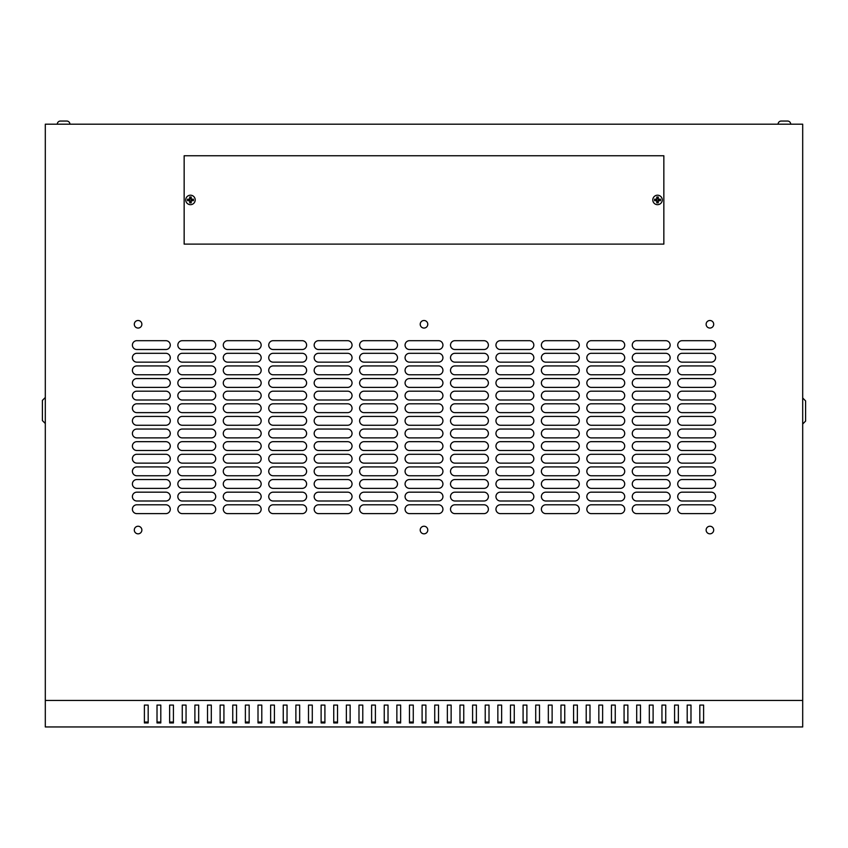 <?xml version="1.0" encoding="UTF-8"?>
<svg xmlns="http://www.w3.org/2000/svg" width="848" height="848" viewBox="0 0 848 848"><rect width="100%" height="100%" fill="white"/><g stroke="black" fill="none" stroke-linecap="round" stroke-linejoin="round"><path stroke-width="1.27" d="M778.082 124.2A3.159 3.159 0 0 1 781.241 121.041L781.241 121.041A3.159 3.159 0 0 0 778.082 124.2A3.159 3.159 0 0 1 781.241 121.041L787.548 121.041A3.159 3.159 0 0 1 790.707 124.2M781.241 121.041L787.548 121.041M64.236 121.041L60.452 121.041A3.159 3.159 0 0 0 57.293 124.2A3.159 3.159 0 0 1 60.452 121.041L66.759 121.041A3.159 3.159 0 0 1 69.918 124.2M785.025 121.041L787.485 121.041M709.914 320.491A3.784 3.784 0 0 0 706.13 324.275A3.784 3.784 0 0 0 709.914 328.059A3.784 3.784 0 0 0 713.698 324.275A3.784 3.784 0 0 0 709.914 320.491M424 320.491A3.784 3.784 0 0 0 420.216 324.275A3.784 3.784 0 0 0 424 328.059A3.784 3.784 0 0 0 427.784 324.275A3.784 3.784 0 0 0 424 320.491M138.086 320.491A3.784 3.784 0 0 0 134.302 324.275A3.784 3.784 0 0 0 138.086 328.059A3.784 3.784 0 0 0 141.87 324.275A3.784 3.784 0 0 0 138.086 320.491M709.914 526.248A3.784 3.784 0 0 0 706.13 530.032A3.784 3.784 0 0 0 709.914 533.827A3.784 3.784 0 0 0 713.698 530.032A3.784 3.784 0 0 0 709.914 526.248M424 526.248A3.784 3.784 0 0 0 420.216 530.032A3.784 3.784 0 0 0 424 533.827A3.784 3.784 0 0 0 427.784 530.032A3.784 3.784 0 0 0 424 526.248M138.086 526.248A3.784 3.784 0 0 0 134.302 530.032A3.784 3.784 0 0 0 138.086 533.827A3.784 3.784 0 0 0 141.87 530.032A3.784 3.784 0 0 0 138.086 526.248M185.733 199.937A4.738 4.738 0 0 1 190.471 195.199A4.738 4.738 0 0 1 195.199 199.937A4.738 4.738 0 0 1 190.471 204.675A4.738 4.738 0 0 1 185.733 199.937M657.529 195.199A4.738 4.738 0 0 0 652.801 199.937A4.738 4.738 0 0 0 657.529 204.675A4.738 4.738 0 0 0 662.267 199.937A4.738 4.738 0 0 0 657.529 195.199M654.592 199.937L654.603 200.658L656.744 200.722L656.808 202.863L658.249 202.863L658.313 200.722L660.465 200.658L660.465 199.216L658.313 199.153L658.249 197.012L656.808 197.012L656.744 199.153L654.603 199.216L654.592 199.937M193.397 199.216L193.397 200.658L191.256 200.722L191.192 202.863L189.751 202.863L189.687 200.722L187.535 200.658L187.535 199.216L189.687 199.153L189.751 197.012L191.192 197.012L191.256 199.153L193.397 199.216L191.097 199.312L191.097 197.096L189.835 197.096L189.835 199.312L187.631 199.312L187.631 200.573L189.835 200.573L189.835 202.778L191.097 202.778L191.097 200.573L193.312 200.573L193.312 199.312M62.975 121.041L60.515 121.041L62.975 121.041M802.696 700.448L802.696 124.2L45.304 124.2L45.304 726.959L802.696 726.959L802.696 700.448L45.304 700.448M703.607 722.051L699.823 722.051M690.982 722.051L687.198 722.051M678.358 722.051L674.573 722.051M665.733 722.051L661.949 722.051M653.108 722.051L649.324 722.051M640.484 722.051L636.7 722.051M627.87 722.051L624.075 722.051M615.245 722.051L611.45 722.051M602.621 722.051L598.836 722.051M589.996 722.051L586.212 722.051M577.371 722.051L573.587 722.051M564.747 722.051L560.963 722.051M552.122 722.051L548.338 722.051M539.498 722.051L535.713 722.051M526.884 722.051L523.089 722.051M514.259 722.051L510.464 722.051M501.634 722.051L497.85 722.051M489.01 722.051L485.226 722.051M476.385 722.051L472.601 722.051M463.761 722.051L459.976 722.051M451.136 722.051L447.352 722.051M438.522 722.051L434.727 722.051M425.897 722.051L422.103 722.051M413.273 722.051L409.478 722.051M400.648 722.051L396.864 722.051M388.024 722.051L384.239 722.051M375.399 722.051L371.615 722.051M362.774 722.051L358.99 722.051M350.15 722.051L346.366 722.051M337.536 722.051L333.741 722.051M324.911 722.051L321.116 722.051M312.287 722.051L308.502 722.051M299.662 722.051L295.878 722.051M287.037 722.051L283.253 722.051M274.413 722.051L270.629 722.051M261.788 722.051L258.004 722.051M249.164 722.051L245.379 722.051M236.55 722.051L232.755 722.051M223.925 722.051L220.13 722.051M211.3 722.051L207.516 722.051M198.676 722.051L194.892 722.051M186.051 722.051L182.267 722.051M173.427 722.051L169.642 722.051M160.802 722.051L157.018 722.051M148.177 722.051L144.393 722.051M703.607 722.941L703.607 705.091L699.823 705.091L699.823 722.941L703.607 722.941M690.982 722.941L690.982 705.091L687.198 705.091L687.198 722.941L690.982 722.941M678.358 722.941L678.358 705.091L674.573 705.091L674.573 722.941L678.358 722.941M665.733 722.941L665.733 705.091L661.949 705.091L661.949 722.941L665.733 722.941M653.108 722.941L653.108 705.091L649.324 705.091L649.324 722.941L653.108 722.941M640.484 722.941L640.484 705.091L636.7 705.091L636.7 722.941L640.484 722.941M627.87 722.941L627.87 705.091L624.075 705.091L624.075 722.941L627.87 722.941M615.245 722.941L615.245 705.091L611.45 705.091L611.45 722.941L615.245 722.941M602.621 722.941L602.621 705.091L598.836 705.091L598.836 722.941L602.621 722.941M589.996 722.941L589.996 705.091L586.212 705.091L586.212 722.941L589.996 722.941M577.371 722.941L577.371 705.091L573.587 705.091L573.587 722.941L577.371 722.941M564.747 722.941L564.747 705.091L560.963 705.091L560.963 722.941L564.747 722.941M552.122 722.941L552.122 705.091L548.338 705.091L548.338 722.941L552.122 722.941M539.498 722.941L539.498 705.091L535.713 705.091L535.713 722.941L539.498 722.941M526.884 722.941L526.884 705.091L523.089 705.091L523.089 722.941L526.884 722.941M514.259 722.941L514.259 705.091L510.464 705.091L510.464 722.941L514.259 722.941M501.634 722.941L501.634 705.091L497.85 705.091L497.85 722.941L501.634 722.941M489.01 722.941L489.01 705.091L485.226 705.091L485.226 722.941L489.01 722.941M476.385 722.941L476.385 705.091L472.601 705.091L472.601 722.941L476.385 722.941M463.761 722.941L463.761 705.091L459.976 705.091L459.976 722.941L463.761 722.941M451.136 722.941L451.136 705.091L447.352 705.091L447.352 722.941L451.136 722.941M438.522 722.941L438.522 705.091L434.727 705.091L434.727 722.941L438.522 722.941M425.897 722.941L425.897 705.091L422.103 705.091L422.103 722.941L425.897 722.941M413.273 722.941L413.273 705.091L409.478 705.091L409.478 722.941L413.273 722.941M400.648 722.941L400.648 705.091L396.864 705.091L396.864 722.941L400.648 722.941M388.024 722.941L388.024 705.091L384.239 705.091L384.239 722.941L388.024 722.941M375.399 722.941L375.399 705.091L371.615 705.091L371.615 722.941L375.399 722.941M362.774 722.941L362.774 705.091L358.99 705.091L358.99 722.941L362.774 722.941M350.15 722.941L350.15 705.091L346.366 705.091L346.366 722.941L350.15 722.941M337.536 722.941L337.536 705.091L333.741 705.091L333.741 722.941L337.536 722.941M324.911 722.941L324.911 705.091L321.116 705.091L321.116 722.941L324.911 722.941M312.287 722.941L312.287 705.091L308.502 705.091L308.502 722.941L312.287 722.941M299.662 722.941L299.662 705.091L295.878 705.091L295.878 722.941L299.662 722.941M287.037 722.941L287.037 705.091L283.253 705.091L283.253 722.941L287.037 722.941M274.413 722.941L274.413 705.091L270.629 705.091L270.629 722.941L274.413 722.941M261.788 722.941L261.788 705.091L258.004 705.091L258.004 722.941L261.788 722.941M249.164 722.941L249.164 705.091L245.379 705.091L245.379 722.941L249.164 722.941M236.55 722.941L236.55 705.091L232.755 705.091L232.755 722.941L236.55 722.941M223.925 722.941L223.925 705.091L220.13 705.091L220.13 722.941L223.925 722.941M211.3 722.941L211.3 705.091L207.516 705.091L207.516 722.941L211.3 722.941M198.676 722.941L198.676 705.091L194.892 705.091L194.892 722.941L198.676 722.941M186.051 722.941L186.051 705.091L182.267 705.091L182.267 722.941L186.051 722.941M173.427 722.941L173.427 705.091L169.642 705.091L169.642 722.941L173.427 722.941M160.802 722.941L160.802 705.091L157.018 705.091L157.018 722.941L160.802 722.941M148.177 722.941L148.177 705.091L144.393 705.091L144.393 722.941L148.177 722.941M184.154 244.118L184.154 155.756L663.846 155.756L663.846 244.118L184.154 244.118M711.175 349.524A4.42 4.42 0 0 0 715.595 345.104A4.42 4.42 0 0 0 711.175 340.684L682.142 340.684A4.42 4.42 0 0 0 677.722 345.104A4.42 4.42 0 0 0 682.142 349.524L711.175 349.524M711.175 362.149A4.42 4.42 0 0 0 715.595 357.729A4.42 4.42 0 0 0 711.175 353.309L682.142 353.309A4.42 4.42 0 0 0 677.722 357.729A4.42 4.42 0 0 0 682.142 362.149L711.175 362.149M711.175 374.774A4.42 4.42 0 0 0 715.595 370.353A4.42 4.42 0 0 0 711.175 365.933L682.142 365.933A4.42 4.42 0 0 0 677.722 370.353A4.42 4.42 0 0 0 682.142 374.774L711.175 374.774M711.175 387.388A4.42 4.42 0 0 0 715.595 382.978A4.42 4.42 0 0 0 711.175 378.558L682.142 378.558A4.42 4.42 0 0 0 677.722 382.978A4.42 4.42 0 0 0 682.142 387.388L711.175 387.388M711.175 400.012A4.42 4.42 0 0 0 715.595 395.603A4.42 4.42 0 0 0 711.175 391.182L682.142 391.182A4.42 4.42 0 0 0 677.722 395.603A4.42 4.42 0 0 0 682.142 400.012L711.175 400.012M711.175 412.637A4.42 4.42 0 0 0 715.595 408.217A4.42 4.42 0 0 0 711.175 403.807L682.142 403.807A4.42 4.42 0 0 0 677.722 408.217A4.42 4.42 0 0 0 682.142 412.637L711.175 412.637M711.175 425.261A4.42 4.42 0 0 0 715.595 420.841A4.42 4.42 0 0 0 711.175 416.421L682.142 416.421A4.42 4.42 0 0 0 677.722 420.841A4.42 4.42 0 0 0 682.142 425.261L711.175 425.261M711.175 437.886A4.42 4.42 0 0 0 715.595 433.466A4.42 4.42 0 0 0 711.175 429.046L682.142 429.046A4.42 4.42 0 0 0 677.722 433.466A4.42 4.42 0 0 0 682.142 437.886L711.175 437.886M711.175 450.511A4.42 4.42 0 0 0 715.595 446.09A4.42 4.42 0 0 0 711.175 441.67L682.142 441.67A4.42 4.42 0 0 0 677.722 446.09A4.42 4.42 0 0 0 682.142 450.511L711.175 450.511M711.175 463.135A4.42 4.42 0 0 0 715.595 458.715A4.42 4.42 0 0 0 711.175 454.295L682.142 454.295A4.42 4.42 0 0 0 677.722 458.715A4.42 4.42 0 0 0 682.142 463.135L711.175 463.135M711.175 475.76A4.42 4.42 0 0 0 715.595 471.34A4.42 4.42 0 0 0 711.175 466.919L682.142 466.919A4.42 4.42 0 0 0 677.722 471.34A4.42 4.42 0 0 0 682.142 475.76L711.175 475.76M711.175 488.374A4.42 4.42 0 0 0 715.595 483.964A4.42 4.42 0 0 0 711.175 479.544L682.142 479.544A4.42 4.42 0 0 0 677.722 483.964A4.42 4.42 0 0 0 682.142 488.374L711.175 488.374M711.175 500.998A4.42 4.42 0 0 0 715.595 496.589A4.42 4.42 0 0 0 711.175 492.169L682.142 492.169A4.42 4.42 0 0 0 677.722 496.589A4.42 4.42 0 0 0 682.142 500.998L711.175 500.998M165.858 349.524A4.42 4.42 0 0 0 170.278 345.104A4.42 4.42 0 0 0 165.858 340.684L136.825 340.684A4.42 4.42 0 0 0 132.405 345.104A4.42 4.42 0 0 0 136.825 349.524L165.858 349.524M211.3 349.524A4.42 4.42 0 0 0 215.721 345.104A4.42 4.42 0 0 0 211.3 340.684L182.267 340.684A4.42 4.42 0 0 0 177.847 345.104A4.42 4.42 0 0 0 182.267 349.524L211.3 349.524M256.743 349.524A4.42 4.42 0 0 0 261.163 345.104A4.42 4.42 0 0 0 256.743 340.684L227.709 340.684A4.42 4.42 0 0 0 223.289 345.104A4.42 4.42 0 0 0 227.709 349.524L256.743 349.524M302.185 349.524A4.42 4.42 0 0 0 306.605 345.104A4.42 4.42 0 0 0 302.185 340.684L273.151 340.684A4.42 4.42 0 0 0 268.731 345.104A4.42 4.42 0 0 0 273.151 349.524L302.185 349.524M347.627 349.524A4.42 4.42 0 0 0 352.047 345.104A4.42 4.42 0 0 0 347.627 340.684L318.594 340.684A4.42 4.42 0 0 0 314.173 345.104A4.42 4.42 0 0 0 318.594 349.524L347.627 349.524M393.069 349.524A4.42 4.42 0 0 0 397.489 345.104A4.42 4.42 0 0 0 393.069 340.684L364.036 340.684A4.42 4.42 0 0 0 359.626 345.104A4.42 4.42 0 0 0 364.036 349.524L393.069 349.524M438.522 349.524A4.42 4.42 0 0 0 442.932 345.104A4.42 4.42 0 0 0 438.522 340.684L409.478 340.684A4.42 4.42 0 0 0 405.068 345.104A4.42 4.42 0 0 0 409.478 349.524L438.522 349.524M483.964 349.524A4.42 4.42 0 0 0 488.374 345.104A4.42 4.42 0 0 0 483.964 340.684L454.931 340.684A4.42 4.42 0 0 0 450.511 345.104A4.42 4.42 0 0 0 454.931 349.524L483.964 349.524M529.406 349.524A4.42 4.42 0 0 0 533.827 345.104A4.42 4.42 0 0 0 529.406 340.684L500.373 340.684A4.42 4.42 0 0 0 495.953 345.104A4.42 4.42 0 0 0 500.373 349.524L529.406 349.524M574.849 349.524A4.42 4.42 0 0 0 579.269 345.104A4.42 4.42 0 0 0 574.849 340.684L545.815 340.684A4.42 4.42 0 0 0 541.395 345.104A4.42 4.42 0 0 0 545.815 349.524L574.849 349.524M620.291 349.524A4.42 4.42 0 0 0 624.711 345.104A4.42 4.42 0 0 0 620.291 340.684L591.257 340.684A4.42 4.42 0 0 0 586.837 345.104A4.42 4.42 0 0 0 591.257 349.524L620.291 349.524M665.733 349.524A4.42 4.42 0 0 0 670.153 345.104A4.42 4.42 0 0 0 665.733 340.684L636.7 340.684A4.42 4.42 0 0 0 632.279 345.104A4.42 4.42 0 0 0 636.7 349.524L665.733 349.524M165.858 362.149A4.42 4.42 0 0 0 170.278 357.729A4.42 4.42 0 0 0 165.858 353.309L136.825 353.309A4.42 4.42 0 0 0 132.405 357.729A4.42 4.42 0 0 0 136.825 362.149L165.858 362.149M211.3 362.149A4.42 4.42 0 0 0 215.721 357.729A4.42 4.42 0 0 0 211.3 353.309L182.267 353.309A4.42 4.42 0 0 0 177.847 357.729A4.42 4.42 0 0 0 182.267 362.149L211.3 362.149M256.743 362.149A4.42 4.42 0 0 0 261.163 357.729A4.42 4.42 0 0 0 256.743 353.309L227.709 353.309A4.42 4.42 0 0 0 223.289 357.729A4.42 4.42 0 0 0 227.709 362.149L256.743 362.149M302.185 362.149A4.42 4.42 0 0 0 306.605 357.729A4.42 4.42 0 0 0 302.185 353.309L273.151 353.309A4.42 4.42 0 0 0 268.731 357.729A4.42 4.42 0 0 0 273.151 362.149L302.185 362.149M347.627 362.149A4.42 4.42 0 0 0 352.047 357.729A4.42 4.42 0 0 0 347.627 353.309L318.594 353.309A4.42 4.42 0 0 0 314.173 357.729A4.42 4.42 0 0 0 318.594 362.149L347.627 362.149M393.069 362.149A4.42 4.42 0 0 0 397.489 357.729A4.42 4.42 0 0 0 393.069 353.309L364.036 353.309A4.42 4.42 0 0 0 359.626 357.729A4.42 4.42 0 0 0 364.036 362.149L393.069 362.149M438.522 362.149A4.42 4.42 0 0 0 442.932 357.729A4.42 4.42 0 0 0 438.522 353.309L409.478 353.309A4.42 4.42 0 0 0 405.068 357.729A4.42 4.42 0 0 0 409.478 362.149L438.522 362.149M483.964 362.149A4.42 4.42 0 0 0 488.374 357.729A4.42 4.42 0 0 0 483.964 353.309L454.931 353.309A4.42 4.42 0 0 0 450.511 357.729A4.42 4.42 0 0 0 454.931 362.149L483.964 362.149M529.406 362.149A4.42 4.42 0 0 0 533.827 357.729A4.42 4.42 0 0 0 529.406 353.309L500.373 353.309A4.42 4.42 0 0 0 495.953 357.729A4.42 4.42 0 0 0 500.373 362.149L529.406 362.149M574.849 362.149A4.42 4.42 0 0 0 579.269 357.729A4.42 4.42 0 0 0 574.849 353.309L545.815 353.309A4.42 4.42 0 0 0 541.395 357.729A4.42 4.42 0 0 0 545.815 362.149L574.849 362.149M620.291 362.149A4.42 4.42 0 0 0 624.711 357.729A4.42 4.42 0 0 0 620.291 353.309L591.257 353.309A4.42 4.42 0 0 0 586.837 357.729A4.42 4.42 0 0 0 591.257 362.149L620.291 362.149M665.733 362.149A4.42 4.42 0 0 0 670.153 357.729A4.42 4.42 0 0 0 665.733 353.309L636.7 353.309A4.42 4.42 0 0 0 632.279 357.729A4.42 4.42 0 0 0 636.7 362.149L665.733 362.149M165.858 374.774A4.42 4.42 0 0 0 170.278 370.353A4.42 4.42 0 0 0 165.858 365.933L136.825 365.933A4.42 4.42 0 0 0 132.405 370.353A4.42 4.42 0 0 0 136.825 374.774L165.858 374.774M211.3 374.774A4.42 4.42 0 0 0 215.721 370.353A4.42 4.42 0 0 0 211.3 365.933L182.267 365.933A4.42 4.42 0 0 0 177.847 370.353A4.42 4.42 0 0 0 182.267 374.774L211.3 374.774M256.743 374.774A4.42 4.42 0 0 0 261.163 370.353A4.42 4.42 0 0 0 256.743 365.933L227.709 365.933A4.42 4.42 0 0 0 223.289 370.353A4.42 4.42 0 0 0 227.709 374.774L256.743 374.774M302.185 374.774A4.42 4.42 0 0 0 306.605 370.353A4.42 4.42 0 0 0 302.185 365.933L273.151 365.933A4.42 4.42 0 0 0 268.731 370.353A4.42 4.42 0 0 0 273.151 374.774L302.185 374.774M347.627 374.774A4.42 4.42 0 0 0 352.047 370.353A4.42 4.42 0 0 0 347.627 365.933L318.594 365.933A4.42 4.42 0 0 0 314.173 370.353A4.42 4.42 0 0 0 318.594 374.774L347.627 374.774M393.069 374.774A4.42 4.42 0 0 0 397.489 370.353A4.42 4.42 0 0 0 393.069 365.933L364.036 365.933A4.42 4.42 0 0 0 359.626 370.353A4.42 4.42 0 0 0 364.036 374.774L393.069 374.774M438.522 374.774A4.42 4.42 0 0 0 442.932 370.353A4.42 4.42 0 0 0 438.522 365.933L409.478 365.933A4.42 4.42 0 0 0 405.068 370.353A4.42 4.42 0 0 0 409.478 374.774L438.522 374.774M483.964 374.774A4.42 4.42 0 0 0 488.374 370.353A4.42 4.42 0 0 0 483.964 365.933L454.931 365.933A4.42 4.42 0 0 0 450.511 370.353A4.42 4.42 0 0 0 454.931 374.774L483.964 374.774M529.406 374.774A4.42 4.42 0 0 0 533.827 370.353A4.42 4.42 0 0 0 529.406 365.933L500.373 365.933A4.42 4.42 0 0 0 495.953 370.353A4.42 4.42 0 0 0 500.373 374.774L529.406 374.774M574.849 374.774A4.42 4.42 0 0 0 579.269 370.353A4.42 4.42 0 0 0 574.849 365.933L545.815 365.933A4.42 4.42 0 0 0 541.395 370.353A4.42 4.42 0 0 0 545.815 374.774L574.849 374.774M620.291 374.774A4.42 4.42 0 0 0 624.711 370.353A4.42 4.42 0 0 0 620.291 365.933L591.257 365.933A4.42 4.42 0 0 0 586.837 370.353A4.42 4.42 0 0 0 591.257 374.774L620.291 374.774M665.733 374.774A4.42 4.42 0 0 0 670.153 370.353A4.42 4.42 0 0 0 665.733 365.933L636.7 365.933A4.42 4.42 0 0 0 632.279 370.353A4.42 4.42 0 0 0 636.7 374.774L665.733 374.774M165.858 387.388A4.42 4.42 0 0 0 170.278 382.978A4.42 4.42 0 0 0 165.858 378.558L136.825 378.558A4.42 4.42 0 0 0 132.405 382.978A4.42 4.42 0 0 0 136.825 387.388L165.858 387.388M211.3 387.388A4.42 4.42 0 0 0 215.721 382.978A4.42 4.42 0 0 0 211.3 378.558L182.267 378.558A4.42 4.42 0 0 0 177.847 382.978A4.42 4.42 0 0 0 182.267 387.388L211.3 387.388M256.743 387.388A4.42 4.42 0 0 0 261.163 382.978A4.42 4.42 0 0 0 256.743 378.558L227.709 378.558A4.42 4.42 0 0 0 223.289 382.978A4.42 4.42 0 0 0 227.709 387.388L256.743 387.388M302.185 387.388A4.42 4.42 0 0 0 306.605 382.978A4.42 4.42 0 0 0 302.185 378.558L273.151 378.558A4.42 4.42 0 0 0 268.731 382.978A4.42 4.42 0 0 0 273.151 387.388L302.185 387.388M347.627 387.388A4.42 4.42 0 0 0 352.047 382.978A4.42 4.42 0 0 0 347.627 378.558L318.594 378.558A4.42 4.42 0 0 0 314.173 382.978A4.42 4.42 0 0 0 318.594 387.388L347.627 387.388M393.069 387.388A4.42 4.42 0 0 0 397.489 382.978A4.42 4.42 0 0 0 393.069 378.558L364.036 378.558A4.42 4.42 0 0 0 359.626 382.978A4.42 4.42 0 0 0 364.036 387.388L393.069 387.388M438.522 387.388A4.42 4.42 0 0 0 442.932 382.978A4.42 4.42 0 0 0 438.522 378.558L409.478 378.558A4.42 4.42 0 0 0 405.068 382.978A4.42 4.42 0 0 0 409.478 387.388L438.522 387.388M483.964 387.388A4.42 4.42 0 0 0 488.374 382.978A4.42 4.42 0 0 0 483.964 378.558L454.931 378.558A4.42 4.42 0 0 0 450.511 382.978A4.42 4.42 0 0 0 454.931 387.388L483.964 387.388M529.406 387.388A4.42 4.42 0 0 0 533.827 382.978A4.42 4.42 0 0 0 529.406 378.558L500.373 378.558A4.42 4.42 0 0 0 495.953 382.978A4.42 4.42 0 0 0 500.373 387.388L529.406 387.388M574.849 387.388A4.42 4.42 0 0 0 579.269 382.978A4.42 4.42 0 0 0 574.849 378.558L545.815 378.558A4.42 4.42 0 0 0 541.395 382.978A4.42 4.42 0 0 0 545.815 387.388L574.849 387.388M620.291 387.388A4.42 4.42 0 0 0 624.711 382.978A4.42 4.42 0 0 0 620.291 378.558L591.257 378.558A4.42 4.42 0 0 0 586.837 382.978A4.42 4.42 0 0 0 591.257 387.388L620.291 387.388M665.733 387.388A4.42 4.42 0 0 0 670.153 382.978A4.42 4.42 0 0 0 665.733 378.558L636.7 378.558A4.42 4.42 0 0 0 632.279 382.978A4.42 4.42 0 0 0 636.7 387.388L665.733 387.388M165.858 400.012A4.42 4.42 0 0 0 170.278 395.603A4.42 4.42 0 0 0 165.858 391.182L136.825 391.182A4.42 4.42 0 0 0 132.405 395.603A4.42 4.42 0 0 0 136.825 400.012L165.858 400.012M211.3 400.012A4.42 4.42 0 0 0 215.721 395.603A4.42 4.42 0 0 0 211.3 391.182L182.267 391.182A4.42 4.42 0 0 0 177.847 395.603A4.42 4.42 0 0 0 182.267 400.012L211.3 400.012M256.743 400.012A4.42 4.42 0 0 0 261.163 395.603A4.42 4.42 0 0 0 256.743 391.182L227.709 391.182A4.42 4.42 0 0 0 223.289 395.603A4.42 4.42 0 0 0 227.709 400.012L256.743 400.012M302.185 400.012A4.42 4.42 0 0 0 306.605 395.603A4.42 4.42 0 0 0 302.185 391.182L273.151 391.182A4.42 4.42 0 0 0 268.731 395.603A4.42 4.42 0 0 0 273.151 400.012L302.185 400.012M347.627 400.012A4.42 4.42 0 0 0 352.047 395.603A4.42 4.42 0 0 0 347.627 391.182L318.594 391.182A4.42 4.42 0 0 0 314.173 395.603A4.42 4.42 0 0 0 318.594 400.012L347.627 400.012M393.069 400.012A4.42 4.42 0 0 0 397.489 395.603A4.42 4.42 0 0 0 393.069 391.182L364.036 391.182A4.42 4.42 0 0 0 359.626 395.603A4.42 4.42 0 0 0 364.036 400.012L393.069 400.012M438.522 400.012A4.42 4.42 0 0 0 442.932 395.603A4.42 4.42 0 0 0 438.522 391.182L409.478 391.182A4.42 4.42 0 0 0 405.068 395.603A4.42 4.42 0 0 0 409.478 400.012L438.522 400.012M483.964 400.012A4.42 4.42 0 0 0 488.374 395.603A4.42 4.42 0 0 0 483.964 391.182L454.931 391.182A4.42 4.42 0 0 0 450.511 395.603A4.42 4.42 0 0 0 454.931 400.012L483.964 400.012M529.406 400.012A4.42 4.42 0 0 0 533.827 395.603A4.42 4.42 0 0 0 529.406 391.182L500.373 391.182A4.42 4.42 0 0 0 495.953 395.603A4.42 4.42 0 0 0 500.373 400.012L529.406 400.012M574.849 400.012A4.42 4.42 0 0 0 579.269 395.603A4.42 4.42 0 0 0 574.849 391.182L545.815 391.182A4.42 4.42 0 0 0 541.395 395.603A4.42 4.42 0 0 0 545.815 400.012L574.849 400.012M620.291 400.012A4.42 4.42 0 0 0 624.711 395.603A4.42 4.42 0 0 0 620.291 391.182L591.257 391.182A4.42 4.42 0 0 0 586.837 395.603A4.42 4.42 0 0 0 591.257 400.012L620.291 400.012M665.733 400.012A4.42 4.42 0 0 0 670.153 395.603A4.42 4.42 0 0 0 665.733 391.182L636.7 391.182A4.42 4.42 0 0 0 632.279 395.603A4.42 4.42 0 0 0 636.7 400.012L665.733 400.012M165.858 412.637A4.42 4.42 0 0 0 170.278 408.217A4.42 4.42 0 0 0 165.858 403.807L136.825 403.807A4.42 4.42 0 0 0 132.405 408.217A4.42 4.42 0 0 0 136.825 412.637L165.858 412.637M211.3 412.637A4.42 4.42 0 0 0 215.721 408.217A4.42 4.42 0 0 0 211.3 403.807L182.267 403.807A4.42 4.42 0 0 0 177.847 408.217A4.42 4.42 0 0 0 182.267 412.637L211.3 412.637M256.743 412.637A4.42 4.42 0 0 0 261.163 408.217A4.42 4.42 0 0 0 256.743 403.807L227.709 403.807A4.42 4.42 0 0 0 223.289 408.217A4.42 4.42 0 0 0 227.709 412.637L256.743 412.637M302.185 412.637A4.42 4.42 0 0 0 306.605 408.217A4.42 4.42 0 0 0 302.185 403.807L273.151 403.807A4.42 4.42 0 0 0 268.731 408.217A4.42 4.42 0 0 0 273.151 412.637L302.185 412.637M347.627 412.637A4.42 4.42 0 0 0 352.047 408.217A4.42 4.42 0 0 0 347.627 403.807L318.594 403.807A4.42 4.42 0 0 0 314.173 408.217A4.42 4.42 0 0 0 318.594 412.637L347.627 412.637M393.069 412.637A4.42 4.42 0 0 0 397.489 408.217A4.42 4.42 0 0 0 393.069 403.807L364.036 403.807A4.42 4.42 0 0 0 359.626 408.217A4.42 4.42 0 0 0 364.036 412.637L393.069 412.637M438.522 412.637A4.42 4.42 0 0 0 442.932 408.217A4.42 4.42 0 0 0 438.522 403.807L409.478 403.807A4.42 4.42 0 0 0 405.068 408.217A4.42 4.42 0 0 0 409.478 412.637L438.522 412.637M483.964 412.637A4.42 4.42 0 0 0 488.374 408.217A4.42 4.42 0 0 0 483.964 403.807L454.931 403.807A4.42 4.42 0 0 0 450.511 408.217A4.42 4.42 0 0 0 454.931 412.637L483.964 412.637M529.406 412.637A4.42 4.42 0 0 0 533.827 408.217A4.42 4.42 0 0 0 529.406 403.807L500.373 403.807A4.42 4.42 0 0 0 495.953 408.217A4.42 4.42 0 0 0 500.373 412.637L529.406 412.637M574.849 412.637A4.42 4.42 0 0 0 579.269 408.217A4.42 4.42 0 0 0 574.849 403.807L545.815 403.807A4.42 4.42 0 0 0 541.395 408.217A4.42 4.42 0 0 0 545.815 412.637L574.849 412.637M620.291 412.637A4.42 4.42 0 0 0 624.711 408.217A4.42 4.42 0 0 0 620.291 403.807L591.257 403.807A4.42 4.42 0 0 0 586.837 408.217A4.42 4.42 0 0 0 591.257 412.637L620.291 412.637M665.733 412.637A4.42 4.42 0 0 0 670.153 408.217A4.42 4.42 0 0 0 665.733 403.807L636.7 403.807A4.42 4.42 0 0 0 632.279 408.217A4.42 4.42 0 0 0 636.7 412.637L665.733 412.637M165.858 425.261A4.42 4.42 0 0 0 170.278 420.841A4.42 4.42 0 0 0 165.858 416.421L136.825 416.421A4.42 4.42 0 0 0 132.405 420.841A4.42 4.42 0 0 0 136.825 425.261L165.858 425.261M211.3 425.261A4.42 4.42 0 0 0 215.721 420.841A4.42 4.42 0 0 0 211.3 416.421L182.267 416.421A4.42 4.42 0 0 0 177.847 420.841A4.42 4.42 0 0 0 182.267 425.261L211.3 425.261M256.743 425.261A4.42 4.42 0 0 0 261.163 420.841A4.42 4.42 0 0 0 256.743 416.421L227.709 416.421A4.42 4.42 0 0 0 223.289 420.841A4.42 4.42 0 0 0 227.709 425.261L256.743 425.261M302.185 425.261A4.42 4.42 0 0 0 306.605 420.841A4.42 4.42 0 0 0 302.185 416.421L273.151 416.421A4.42 4.42 0 0 0 268.731 420.841A4.42 4.42 0 0 0 273.151 425.261L302.185 425.261M347.627 425.261A4.42 4.42 0 0 0 352.047 420.841A4.42 4.42 0 0 0 347.627 416.421L318.594 416.421A4.42 4.42 0 0 0 314.173 420.841A4.42 4.42 0 0 0 318.594 425.261L347.627 425.261M393.069 425.261A4.42 4.42 0 0 0 397.489 420.841A4.42 4.42 0 0 0 393.069 416.421L364.036 416.421A4.42 4.42 0 0 0 359.626 420.841A4.42 4.42 0 0 0 364.036 425.261L393.069 425.261M438.522 425.261A4.42 4.42 0 0 0 442.932 420.841A4.42 4.42 0 0 0 438.522 416.421L409.478 416.421A4.42 4.42 0 0 0 405.068 420.841A4.42 4.42 0 0 0 409.478 425.261L438.522 425.261M483.964 425.261A4.42 4.42 0 0 0 488.374 420.841A4.42 4.42 0 0 0 483.964 416.421L454.931 416.421A4.42 4.42 0 0 0 450.511 420.841A4.42 4.42 0 0 0 454.931 425.261L483.964 425.261M529.406 425.261A4.42 4.42 0 0 0 533.827 420.841A4.42 4.42 0 0 0 529.406 416.421L500.373 416.421A4.42 4.42 0 0 0 495.953 420.841A4.42 4.42 0 0 0 500.373 425.261L529.406 425.261M574.849 425.261A4.42 4.42 0 0 0 579.269 420.841A4.42 4.42 0 0 0 574.849 416.421L545.815 416.421A4.42 4.42 0 0 0 541.395 420.841A4.42 4.42 0 0 0 545.815 425.261L574.849 425.261M620.291 425.261A4.42 4.42 0 0 0 624.711 420.841A4.42 4.42 0 0 0 620.291 416.421L591.257 416.421A4.42 4.42 0 0 0 586.837 420.841A4.42 4.42 0 0 0 591.257 425.261L620.291 425.261M665.733 425.261A4.42 4.42 0 0 0 670.153 420.841A4.42 4.42 0 0 0 665.733 416.421L636.7 416.421A4.42 4.42 0 0 0 632.279 420.841A4.42 4.42 0 0 0 636.7 425.261L665.733 425.261M165.858 437.886A4.42 4.42 0 0 0 170.278 433.466A4.42 4.42 0 0 0 165.858 429.046L136.825 429.046A4.42 4.42 0 0 0 132.405 433.466A4.42 4.42 0 0 0 136.825 437.886L165.858 437.886M211.3 437.886A4.42 4.42 0 0 0 215.721 433.466A4.42 4.42 0 0 0 211.3 429.046L182.267 429.046A4.42 4.42 0 0 0 177.847 433.466A4.42 4.42 0 0 0 182.267 437.886L211.3 437.886M256.743 437.886A4.42 4.42 0 0 0 261.163 433.466A4.42 4.42 0 0 0 256.743 429.046L227.709 429.046A4.42 4.42 0 0 0 223.289 433.466A4.42 4.42 0 0 0 227.709 437.886L256.743 437.886M302.185 437.886A4.42 4.42 0 0 0 306.605 433.466A4.42 4.42 0 0 0 302.185 429.046L273.151 429.046A4.42 4.42 0 0 0 268.731 433.466A4.42 4.42 0 0 0 273.151 437.886L302.185 437.886M347.627 437.886A4.42 4.42 0 0 0 352.047 433.466A4.42 4.42 0 0 0 347.627 429.046L318.594 429.046A4.42 4.42 0 0 0 314.173 433.466A4.42 4.42 0 0 0 318.594 437.886L347.627 437.886M393.069 437.886A4.42 4.42 0 0 0 397.489 433.466A4.42 4.42 0 0 0 393.069 429.046L364.036 429.046A4.42 4.42 0 0 0 359.626 433.466A4.42 4.42 0 0 0 364.036 437.886L393.069 437.886M438.522 437.886A4.42 4.42 0 0 0 442.932 433.466A4.42 4.42 0 0 0 438.522 429.046L409.478 429.046A4.42 4.42 0 0 0 405.068 433.466A4.42 4.42 0 0 0 409.478 437.886L438.522 437.886M483.964 437.886A4.42 4.42 0 0 0 488.374 433.466A4.42 4.42 0 0 0 483.964 429.046L454.931 429.046A4.42 4.42 0 0 0 450.511 433.466A4.42 4.42 0 0 0 454.931 437.886L483.964 437.886M529.406 437.886A4.42 4.42 0 0 0 533.827 433.466A4.42 4.42 0 0 0 529.406 429.046L500.373 429.046A4.42 4.42 0 0 0 495.953 433.466A4.42 4.42 0 0 0 500.373 437.886L529.406 437.886M574.849 437.886A4.42 4.42 0 0 0 579.269 433.466A4.42 4.42 0 0 0 574.849 429.046L545.815 429.046A4.42 4.42 0 0 0 541.395 433.466A4.42 4.42 0 0 0 545.815 437.886L574.849 437.886M620.291 437.886A4.42 4.42 0 0 0 624.711 433.466A4.42 4.42 0 0 0 620.291 429.046L591.257 429.046A4.42 4.42 0 0 0 586.837 433.466A4.42 4.42 0 0 0 591.257 437.886L620.291 437.886M665.733 437.886A4.42 4.42 0 0 0 670.153 433.466A4.42 4.42 0 0 0 665.733 429.046L636.7 429.046A4.42 4.42 0 0 0 632.279 433.466A4.42 4.42 0 0 0 636.7 437.886L665.733 437.886M165.858 450.511A4.42 4.42 0 0 0 170.278 446.09A4.42 4.42 0 0 0 165.858 441.67L136.825 441.67A4.42 4.42 0 0 0 132.405 446.09A4.42 4.42 0 0 0 136.825 450.511L165.858 450.511M211.3 450.511A4.42 4.42 0 0 0 215.721 446.09A4.42 4.42 0 0 0 211.3 441.67L182.267 441.67A4.42 4.42 0 0 0 177.847 446.09A4.42 4.42 0 0 0 182.267 450.511L211.3 450.511M256.743 450.511A4.42 4.42 0 0 0 261.163 446.09A4.42 4.42 0 0 0 256.743 441.67L227.709 441.67A4.42 4.42 0 0 0 223.289 446.09A4.42 4.42 0 0 0 227.709 450.511L256.743 450.511M302.185 450.511A4.42 4.42 0 0 0 306.605 446.09A4.42 4.42 0 0 0 302.185 441.67L273.151 441.67A4.42 4.42 0 0 0 268.731 446.09A4.42 4.42 0 0 0 273.151 450.511L302.185 450.511M347.627 450.511A4.42 4.42 0 0 0 352.047 446.09A4.42 4.42 0 0 0 347.627 441.67L318.594 441.67A4.42 4.42 0 0 0 314.173 446.09A4.42 4.42 0 0 0 318.594 450.511L347.627 450.511M393.069 450.511A4.42 4.42 0 0 0 397.489 446.09A4.42 4.42 0 0 0 393.069 441.67L364.036 441.67A4.42 4.42 0 0 0 359.626 446.09A4.42 4.42 0 0 0 364.036 450.511L393.069 450.511M438.522 450.511A4.42 4.42 0 0 0 442.932 446.09A4.42 4.42 0 0 0 438.522 441.67L409.478 441.67A4.42 4.42 0 0 0 405.068 446.09A4.42 4.42 0 0 0 409.478 450.511L438.522 450.511M483.964 450.511A4.42 4.42 0 0 0 488.374 446.09A4.42 4.42 0 0 0 483.964 441.67L454.931 441.67A4.42 4.42 0 0 0 450.511 446.09A4.42 4.42 0 0 0 454.931 450.511L483.964 450.511M529.406 450.511A4.42 4.42 0 0 0 533.827 446.09A4.42 4.42 0 0 0 529.406 441.67L500.373 441.67A4.42 4.42 0 0 0 495.953 446.09A4.42 4.42 0 0 0 500.373 450.511L529.406 450.511M574.849 450.511A4.42 4.42 0 0 0 579.269 446.09A4.42 4.42 0 0 0 574.849 441.67L545.815 441.67A4.42 4.42 0 0 0 541.395 446.09A4.42 4.42 0 0 0 545.815 450.511L574.849 450.511M620.291 450.511A4.42 4.42 0 0 0 624.711 446.09A4.42 4.42 0 0 0 620.291 441.67L591.257 441.67A4.42 4.42 0 0 0 586.837 446.09A4.42 4.42 0 0 0 591.257 450.511L620.291 450.511M665.733 450.511A4.42 4.42 0 0 0 670.153 446.09A4.42 4.42 0 0 0 665.733 441.67L636.7 441.67A4.42 4.42 0 0 0 632.279 446.09A4.42 4.42 0 0 0 636.7 450.511L665.733 450.511M165.858 463.135A4.42 4.42 0 0 0 170.278 458.715A4.42 4.42 0 0 0 165.858 454.295L136.825 454.295A4.42 4.42 0 0 0 132.405 458.715A4.42 4.42 0 0 0 136.825 463.135L165.858 463.135M211.3 463.135A4.42 4.42 0 0 0 215.721 458.715A4.42 4.42 0 0 0 211.3 454.295L182.267 454.295A4.42 4.42 0 0 0 177.847 458.715A4.42 4.42 0 0 0 182.267 463.135L211.3 463.135M256.743 463.135A4.42 4.42 0 0 0 261.163 458.715A4.42 4.42 0 0 0 256.743 454.295L227.709 454.295A4.42 4.42 0 0 0 223.289 458.715A4.42 4.42 0 0 0 227.709 463.135L256.743 463.135M302.185 463.135A4.42 4.42 0 0 0 306.605 458.715A4.42 4.42 0 0 0 302.185 454.295L273.151 454.295A4.42 4.42 0 0 0 268.731 458.715A4.42 4.42 0 0 0 273.151 463.135L302.185 463.135M347.627 463.135A4.42 4.42 0 0 0 352.047 458.715A4.42 4.42 0 0 0 347.627 454.295L318.594 454.295A4.42 4.42 0 0 0 314.173 458.715A4.42 4.42 0 0 0 318.594 463.135L347.627 463.135M393.069 463.135A4.42 4.42 0 0 0 397.489 458.715A4.42 4.42 0 0 0 393.069 454.295L364.036 454.295A4.42 4.42 0 0 0 359.626 458.715A4.42 4.42 0 0 0 364.036 463.135L393.069 463.135M438.522 463.135A4.42 4.42 0 0 0 442.932 458.715A4.42 4.42 0 0 0 438.522 454.295L409.478 454.295A4.42 4.42 0 0 0 405.068 458.715A4.42 4.42 0 0 0 409.478 463.135L438.522 463.135M483.964 463.135A4.42 4.42 0 0 0 488.374 458.715A4.42 4.42 0 0 0 483.964 454.295L454.931 454.295A4.42 4.42 0 0 0 450.511 458.715A4.42 4.42 0 0 0 454.931 463.135L483.964 463.135M529.406 463.135A4.42 4.42 0 0 0 533.827 458.715A4.42 4.42 0 0 0 529.406 454.295L500.373 454.295A4.42 4.42 0 0 0 495.953 458.715A4.42 4.42 0 0 0 500.373 463.135L529.406 463.135M574.849 463.135A4.42 4.42 0 0 0 579.269 458.715A4.42 4.42 0 0 0 574.849 454.295L545.815 454.295A4.42 4.42 0 0 0 541.395 458.715A4.42 4.42 0 0 0 545.815 463.135L574.849 463.135M620.291 463.135A4.42 4.42 0 0 0 624.711 458.715A4.42 4.42 0 0 0 620.291 454.295L591.257 454.295A4.42 4.42 0 0 0 586.837 458.715A4.42 4.42 0 0 0 591.257 463.135L620.291 463.135M665.733 463.135A4.42 4.42 0 0 0 670.153 458.715A4.42 4.42 0 0 0 665.733 454.295L636.7 454.295A4.42 4.42 0 0 0 632.279 458.715A4.42 4.42 0 0 0 636.7 463.135L665.733 463.135M165.858 475.76A4.42 4.42 0 0 0 170.278 471.34A4.42 4.42 0 0 0 165.858 466.919L136.825 466.919A4.42 4.42 0 0 0 132.405 471.34A4.42 4.42 0 0 0 136.825 475.76L165.858 475.76M211.3 475.76A4.42 4.42 0 0 0 215.721 471.34A4.42 4.42 0 0 0 211.3 466.919L182.267 466.919A4.42 4.42 0 0 0 177.847 471.34A4.42 4.42 0 0 0 182.267 475.76L211.3 475.76M256.743 475.76A4.42 4.42 0 0 0 261.163 471.34A4.42 4.42 0 0 0 256.743 466.919L227.709 466.919A4.42 4.42 0 0 0 223.289 471.34A4.42 4.42 0 0 0 227.709 475.76L256.743 475.76M302.185 475.76A4.42 4.42 0 0 0 306.605 471.34A4.42 4.42 0 0 0 302.185 466.919L273.151 466.919A4.42 4.42 0 0 0 268.731 471.34A4.42 4.42 0 0 0 273.151 475.76L302.185 475.76M347.627 475.76A4.42 4.42 0 0 0 352.047 471.34A4.42 4.42 0 0 0 347.627 466.919L318.594 466.919A4.42 4.42 0 0 0 314.173 471.34A4.42 4.42 0 0 0 318.594 475.76L347.627 475.76M393.069 475.76A4.42 4.42 0 0 0 397.489 471.34A4.42 4.42 0 0 0 393.069 466.919L364.036 466.919A4.42 4.42 0 0 0 359.626 471.34A4.42 4.42 0 0 0 364.036 475.76L393.069 475.76M438.522 475.76A4.42 4.42 0 0 0 442.932 471.34A4.42 4.42 0 0 0 438.522 466.919L409.478 466.919A4.42 4.42 0 0 0 405.068 471.34A4.42 4.42 0 0 0 409.478 475.76L438.522 475.76M483.964 475.76A4.42 4.42 0 0 0 488.374 471.34A4.42 4.42 0 0 0 483.964 466.919L454.931 466.919A4.42 4.42 0 0 0 450.511 471.34A4.42 4.42 0 0 0 454.931 475.76L483.964 475.76M529.406 475.76A4.42 4.42 0 0 0 533.827 471.34A4.42 4.42 0 0 0 529.406 466.919L500.373 466.919A4.42 4.42 0 0 0 495.953 471.34A4.42 4.42 0 0 0 500.373 475.76L529.406 475.76M574.849 475.76A4.42 4.42 0 0 0 579.269 471.34A4.42 4.42 0 0 0 574.849 466.919L545.815 466.919A4.42 4.42 0 0 0 541.395 471.34A4.42 4.42 0 0 0 545.815 475.76L574.849 475.76M620.291 475.76A4.42 4.42 0 0 0 624.711 471.34A4.42 4.42 0 0 0 620.291 466.919L591.257 466.919A4.42 4.42 0 0 0 586.837 471.34A4.42 4.42 0 0 0 591.257 475.76L620.291 475.76M665.733 475.76A4.42 4.42 0 0 0 670.153 471.34A4.42 4.42 0 0 0 665.733 466.919L636.7 466.919A4.42 4.42 0 0 0 632.279 471.34A4.42 4.42 0 0 0 636.7 475.76L665.733 475.76M165.858 488.374A4.42 4.42 0 0 0 170.278 483.964A4.42 4.42 0 0 0 165.858 479.544L136.825 479.544A4.42 4.42 0 0 0 132.405 483.964A4.42 4.42 0 0 0 136.825 488.374L165.858 488.374M211.3 488.374A4.42 4.42 0 0 0 215.721 483.964A4.42 4.42 0 0 0 211.3 479.544L182.267 479.544A4.42 4.42 0 0 0 177.847 483.964A4.42 4.42 0 0 0 182.267 488.374L211.3 488.374M256.743 488.374A4.42 4.42 0 0 0 261.163 483.964A4.42 4.42 0 0 0 256.743 479.544L227.709 479.544A4.42 4.42 0 0 0 223.289 483.964A4.42 4.42 0 0 0 227.709 488.374L256.743 488.374M302.185 488.374A4.42 4.42 0 0 0 306.605 483.964A4.42 4.42 0 0 0 302.185 479.544L273.151 479.544A4.42 4.42 0 0 0 268.731 483.964A4.42 4.42 0 0 0 273.151 488.374L302.185 488.374M347.627 488.374A4.42 4.42 0 0 0 352.047 483.964A4.42 4.42 0 0 0 347.627 479.544L318.594 479.544A4.42 4.42 0 0 0 314.173 483.964A4.42 4.42 0 0 0 318.594 488.374L347.627 488.374M393.069 488.374A4.42 4.42 0 0 0 397.489 483.964A4.42 4.42 0 0 0 393.069 479.544L364.036 479.544A4.42 4.42 0 0 0 359.626 483.964A4.42 4.42 0 0 0 364.036 488.374L393.069 488.374M438.522 488.374A4.42 4.42 0 0 0 442.932 483.964A4.42 4.42 0 0 0 438.522 479.544L409.478 479.544A4.42 4.42 0 0 0 405.068 483.964A4.42 4.42 0 0 0 409.478 488.374L438.522 488.374M483.964 488.374A4.42 4.42 0 0 0 488.374 483.964A4.42 4.42 0 0 0 483.964 479.544L454.931 479.544A4.42 4.42 0 0 0 450.511 483.964A4.42 4.42 0 0 0 454.931 488.374L483.964 488.374M529.406 488.374A4.42 4.42 0 0 0 533.827 483.964A4.42 4.42 0 0 0 529.406 479.544L500.373 479.544A4.42 4.42 0 0 0 495.953 483.964A4.42 4.42 0 0 0 500.373 488.374L529.406 488.374M574.849 488.374A4.42 4.42 0 0 0 579.269 483.964A4.42 4.42 0 0 0 574.849 479.544L545.815 479.544A4.42 4.42 0 0 0 541.395 483.964A4.42 4.42 0 0 0 545.815 488.374L574.849 488.374M620.291 488.374A4.42 4.42 0 0 0 624.711 483.964A4.42 4.42 0 0 0 620.291 479.544L591.257 479.544A4.42 4.42 0 0 0 586.837 483.964A4.42 4.42 0 0 0 591.257 488.374L620.291 488.374M665.733 488.374A4.42 4.42 0 0 0 670.153 483.964A4.42 4.42 0 0 0 665.733 479.544L636.7 479.544A4.42 4.42 0 0 0 632.279 483.964A4.42 4.42 0 0 0 636.7 488.374L665.733 488.374M165.858 500.998A4.42 4.42 0 0 0 170.278 496.589A4.42 4.42 0 0 0 165.858 492.169L136.825 492.169A4.42 4.42 0 0 0 132.405 496.589A4.42 4.42 0 0 0 136.825 500.998L165.858 500.998M211.3 500.998A4.42 4.42 0 0 0 215.721 496.589A4.42 4.42 0 0 0 211.3 492.169L182.267 492.169A4.42 4.42 0 0 0 177.847 496.589A4.42 4.42 0 0 0 182.267 500.998L211.3 500.998M256.743 500.998A4.42 4.42 0 0 0 261.163 496.589A4.42 4.42 0 0 0 256.743 492.169L227.709 492.169A4.42 4.42 0 0 0 223.289 496.589A4.42 4.42 0 0 0 227.709 500.998L256.743 500.998M302.185 500.998A4.42 4.42 0 0 0 306.605 496.589A4.42 4.42 0 0 0 302.185 492.169L273.151 492.169A4.42 4.42 0 0 0 268.731 496.589A4.42 4.42 0 0 0 273.151 500.998L302.185 500.998M347.627 500.998A4.42 4.42 0 0 0 352.047 496.589A4.42 4.42 0 0 0 347.627 492.169L318.594 492.169A4.42 4.42 0 0 0 314.173 496.589A4.42 4.42 0 0 0 318.594 500.998L347.627 500.998M393.069 500.998A4.42 4.42 0 0 0 397.489 496.589A4.42 4.42 0 0 0 393.069 492.169L364.036 492.169A4.42 4.42 0 0 0 359.626 496.589A4.42 4.42 0 0 0 364.036 500.998L393.069 500.998M438.522 500.998A4.42 4.42 0 0 0 442.932 496.589A4.42 4.42 0 0 0 438.522 492.169L409.478 492.169A4.42 4.42 0 0 0 405.068 496.589A4.42 4.42 0 0 0 409.478 500.998L438.522 500.998M483.964 500.998A4.42 4.42 0 0 0 488.374 496.589A4.42 4.42 0 0 0 483.964 492.169L454.931 492.169A4.42 4.42 0 0 0 450.511 496.589A4.42 4.42 0 0 0 454.931 500.998L483.964 500.998M529.406 500.998A4.42 4.42 0 0 0 533.827 496.589A4.42 4.42 0 0 0 529.406 492.169L500.373 492.169A4.42 4.42 0 0 0 495.953 496.589A4.42 4.42 0 0 0 500.373 500.998L529.406 500.998M574.849 500.998A4.42 4.42 0 0 0 579.269 496.589A4.42 4.42 0 0 0 574.849 492.169L545.815 492.169A4.42 4.42 0 0 0 541.395 496.589A4.42 4.42 0 0 0 545.815 500.998L574.849 500.998M620.291 500.998A4.42 4.42 0 0 0 624.711 496.589A4.42 4.42 0 0 0 620.291 492.169L591.257 492.169A4.42 4.42 0 0 0 586.837 496.589A4.42 4.42 0 0 0 591.257 500.998L620.291 500.998M665.733 500.998A4.42 4.42 0 0 0 670.153 496.589A4.42 4.42 0 0 0 665.733 492.169L636.7 492.169A4.42 4.42 0 0 0 632.279 496.589A4.42 4.42 0 0 0 636.7 500.998L665.733 500.998M165.858 513.623A4.42 4.42 0 0 0 170.278 509.203A4.42 4.42 0 0 0 165.858 504.793L136.825 504.793A4.42 4.42 0 0 0 132.405 509.203A4.42 4.42 0 0 0 136.825 513.623L165.858 513.623M211.3 513.623A4.42 4.42 0 0 0 215.721 509.203A4.42 4.42 0 0 0 211.3 504.793L182.267 504.793A4.42 4.42 0 0 0 177.847 509.203A4.42 4.42 0 0 0 182.267 513.623L211.3 513.623M256.743 513.623A4.42 4.42 0 0 0 261.163 509.203A4.42 4.42 0 0 0 256.743 504.793L227.709 504.793A4.42 4.42 0 0 0 223.289 509.203A4.42 4.42 0 0 0 227.709 513.623L256.743 513.623M302.185 513.623A4.42 4.42 0 0 0 306.605 509.203A4.42 4.42 0 0 0 302.185 504.793L273.151 504.793A4.42 4.42 0 0 0 268.731 509.203A4.42 4.42 0 0 0 273.151 513.623L302.185 513.623M347.627 513.623A4.42 4.42 0 0 0 352.047 509.203A4.42 4.42 0 0 0 347.627 504.793L318.594 504.793A4.42 4.42 0 0 0 314.173 509.203A4.42 4.42 0 0 0 318.594 513.623L347.627 513.623M393.069 513.623A4.42 4.42 0 0 0 397.489 509.203A4.42 4.42 0 0 0 393.069 504.793L364.036 504.793A4.42 4.42 0 0 0 359.626 509.203A4.42 4.42 0 0 0 364.036 513.623L393.069 513.623M438.522 513.623A4.42 4.42 0 0 0 442.932 509.203A4.42 4.42 0 0 0 438.522 504.793L409.478 504.793A4.42 4.42 0 0 0 405.068 509.203A4.42 4.42 0 0 0 409.478 513.623L438.522 513.623M483.964 513.623A4.42 4.42 0 0 0 488.374 509.203A4.42 4.42 0 0 0 483.964 504.793L454.931 504.793A4.42 4.42 0 0 0 450.511 509.203A4.42 4.42 0 0 0 454.931 513.623L483.964 513.623M529.406 513.623A4.42 4.42 0 0 0 533.827 509.203A4.42 4.42 0 0 0 529.406 504.793L500.373 504.793A4.42 4.42 0 0 0 495.953 509.203A4.42 4.42 0 0 0 500.373 513.623L529.406 513.623M574.849 513.623A4.42 4.42 0 0 0 579.269 509.203A4.42 4.42 0 0 0 574.849 504.793L545.815 504.793A4.42 4.42 0 0 0 541.395 509.203A4.42 4.42 0 0 0 545.815 513.623L574.849 513.623M620.291 513.623A4.42 4.42 0 0 0 624.711 509.203A4.42 4.42 0 0 0 620.291 504.793L591.257 504.793A4.42 4.42 0 0 0 586.837 509.203A4.42 4.42 0 0 0 591.257 513.623L620.291 513.623M665.733 513.623A4.42 4.42 0 0 0 670.153 509.203A4.42 4.42 0 0 0 665.733 504.793L636.7 504.793A4.42 4.42 0 0 0 632.279 509.203A4.42 4.42 0 0 0 636.7 513.623L665.733 513.623M711.175 513.623A4.42 4.42 0 0 0 715.595 509.203A4.42 4.42 0 0 0 711.175 504.793L682.142 504.793A4.42 4.42 0 0 0 677.722 509.203A4.42 4.42 0 0 0 682.142 513.623L711.175 513.623M654.603 200.658L654.688 199.312L656.903 199.312L656.903 197.096L658.165 197.096L658.165 199.312L660.369 199.312L660.369 200.573L658.165 200.573L658.165 202.778L656.903 202.778L656.903 200.573L654.688 200.573M802.696 397.998L805.6 400.903L805.6 421.096L802.696 424M45.304 423.491L42.4 420.587L42.4 400.394L45.304 397.489"/></g></svg>
